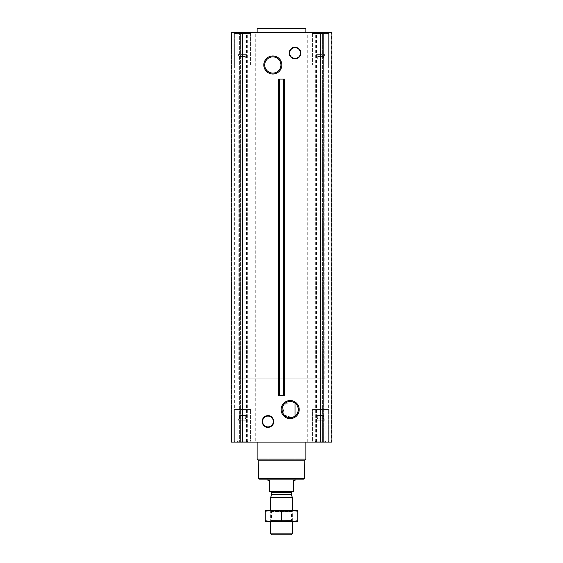 <?xml version="1.0" encoding="UTF-8"?>
<svg xmlns="http://www.w3.org/2000/svg" width="563" height="563" viewBox="0 0 563 563"><rect width="100%" height="100%" fill="white"/><g stroke="black" fill="none" stroke-linecap="round" stroke-linejoin="round"><path stroke-width="0.42" stroke-dasharray="2.81 2.11" d="M294.681 402.855L295.047 403.115A8.1 8.1 0 0 1 295.047 416.05L291.803 417.514L284.202 415.065L282.9 406.014L290.17 401.482L293.619 402.256M315.97 54.372L325.048 54.372L315.97 54.372L325.048 54.372L315.97 54.372L315.97 33.365L325.048 33.365L315.97 33.365L315.09 32.485L325.928 32.485L315.09 32.485L325.928 32.485L315.09 32.485L315.97 33.365L325.048 33.365L315.97 33.365L315.97 54.372L317.258 56.603L315.97 54.372M317.258 55.73C317.258 56.842 317.258 56.842 317.258 55.73C318.341 56.842 319.425 56.842 320.509 55.73C319.432 56.842 318.348 56.842 317.258 55.73C317.258 56.842 317.258 56.842 317.258 55.73C317.258 56.842 317.258 56.842 317.258 55.73C318.341 56.842 319.425 56.842 320.509 55.73C321.593 56.842 322.676 56.842 323.76 55.73C322.683 56.842 321.6 56.842 320.509 55.73C319.432 56.842 318.348 56.842 317.258 55.73C317.258 56.842 317.258 56.842 317.258 55.73L317.258 59.031L317.258 55.73L317.258 59.031L320.509 59.031L320.509 55.73C321.593 56.842 322.676 56.842 323.76 55.73C323.76 56.842 323.76 56.842 323.76 55.73C323.76 56.842 323.76 56.842 323.76 55.73C322.683 56.842 321.6 56.842 320.509 55.73L320.509 59.031L323.76 59.031L323.76 55.73C323.76 56.842 323.76 56.842 323.76 55.73C323.76 56.842 323.76 56.842 323.76 55.73L323.76 59.031L317.258 59.031L317.258 55.73M237.952 54.372L247.03 54.372L237.952 54.372L247.03 54.372L237.952 54.372L237.952 33.365L247.03 33.365L237.952 33.365L237.072 32.485L247.91 32.485L237.072 32.485L247.91 32.485L237.072 32.485L237.952 33.365L247.03 33.365L237.952 33.365L237.952 54.372L239.24 56.603L237.952 54.372M239.24 55.73C239.24 56.842 239.24 56.842 239.24 55.73C240.317 56.842 241.4 56.842 242.491 55.73C241.407 56.842 240.324 56.842 239.24 55.73C239.24 56.842 239.24 56.842 239.24 55.73C239.24 56.842 239.24 56.842 239.24 55.73C240.317 56.842 241.4 56.842 242.491 55.73C243.568 56.842 244.652 56.842 245.742 55.73C244.659 56.842 243.575 56.842 242.491 55.73C241.407 56.842 240.324 56.842 239.24 55.73C239.24 56.842 239.24 56.842 239.24 55.73L239.24 59.031L239.24 55.73L239.24 59.031L242.491 59.031L242.491 55.73C243.568 56.842 244.652 56.842 245.742 55.73C245.742 56.842 245.742 56.842 245.742 55.73C245.742 56.842 245.742 56.842 245.742 55.73C244.659 56.842 243.575 56.842 242.491 55.73L242.491 59.031L245.742 59.031L245.742 55.73C245.742 56.842 245.742 56.842 245.742 55.73C245.742 56.842 245.742 56.842 245.742 55.73L245.742 59.031L239.24 59.031L239.24 55.73M267.953 415.916A5.588 5.588 0 0 1 272.795 424.298A5.588 5.588 0 0 1 263.118 424.298A5.588 5.588 0 0 1 267.953 415.916M278.586 79.08L284.414 79.08M278.586 395.493L284.414 395.493M295.047 47.489A5.588 5.588 0 0 1 299.882 55.864A5.588 5.588 0 0 1 290.205 55.864A5.588 5.588 0 0 1 295.047 47.489M233.926 32.485L251.049 32.485L233.926 32.485L251.049 32.485L233.926 32.485L233.926 64.991L251.049 64.991L233.926 64.991L251.049 64.991L233.926 64.991L233.926 32.485M311.951 32.485L329.074 32.485L311.951 32.485L329.074 32.485L311.951 32.485L311.951 64.991L329.074 64.991L311.951 64.991L329.074 64.991L311.951 64.991L311.951 32.485M305.878 32.485L257.122 32.485L305.878 32.485M331.41 32.485L323.352 32.485L331.41 32.485L331.41 442.096L322.564 442.096L331.889 442.096L331.41 442.096L331.41 32.485M323.352 32.485L328.637 32.485L322.564 32.485L323.352 32.485L323.352 442.096L323.352 32.485M320.509 32.485L331.889 32.485L331.889 442.096L331.889 32.485L331.889 442.096L320.509 442.096L320.509 32.485L231.111 32.485L231.59 32.485L231.111 32.485L231.111 442.096L255.736 442.096L255.736 32.485M239.648 32.485L231.59 32.485L240.436 32.485L234.363 32.485L240.436 32.485L239.648 32.485L239.648 442.096L239.648 32.485M283.33 395.493L283.625 79.08L283.33 395.493M279.382 395.493L279.67 79.08L279.375 395.493M233.926 442.096L251.049 442.096L233.926 442.096L251.049 442.096L233.926 442.096L233.926 409.582L251.049 409.582L233.926 409.582L251.049 409.582L233.926 409.582L233.926 442.096M311.951 442.096L329.074 442.096L311.951 442.096L329.074 442.096L311.951 442.096L311.951 409.582L329.074 409.582L311.951 409.582L329.074 409.582L311.951 409.582L311.951 442.096M257.122 442.096L305.878 442.096L257.122 442.096M240.105 442.096L234.363 442.096L240.105 442.096L240.105 32.485L240.105 442.096M320.509 442.096L255.736 442.096M322.895 442.096L328.637 442.096L322.895 442.096L322.895 32.485L322.895 442.096M231.111 442.096L231.111 32.485L231.111 442.096M303.914 479.155L259.086 479.155M267.953 107.976L295.047 107.976L267.953 107.976L267.953 479.155L295.047 479.155L267.953 479.155L267.953 378.878L295.047 378.878L267.953 378.878M304.456 478.613L258.544 478.613M304.78 460.21L258.22 460.21M305.878 459.105L257.122 459.105M312.381 409.582L328.637 409.582L312.381 409.582L328.637 409.582L312.381 409.582L312.381 441.012L328.637 441.012L312.381 441.012L328.637 441.012L312.381 441.012L312.381 409.582M234.363 409.582L250.619 409.582L234.363 409.582L250.619 409.582L234.363 409.582L234.363 441.012L250.619 441.012L234.363 441.012L250.619 441.012L234.363 441.012L234.363 409.582M313.464 442.096L327.553 442.096L313.464 442.096L312.381 441.012L313.464 442.096L327.553 442.096L313.464 442.096M315.09 442.096L325.928 442.096L315.09 442.096L325.928 442.096L315.09 442.096L315.97 441.209L325.048 441.209L315.97 441.209L315.97 420.202L325.048 420.202L315.97 420.202L325.048 420.202L315.97 420.202L315.97 441.209L325.048 441.209L315.97 441.209L315.09 442.096M235.447 442.096L249.536 442.096L235.447 442.096L234.363 441.012L235.447 442.096L249.536 442.096L235.447 442.096M237.072 442.096L247.91 442.096L237.072 442.096L247.91 442.096L237.072 442.096L237.952 441.209L247.03 441.209L237.952 441.209L237.952 420.202L247.03 420.202L237.952 420.202L247.03 420.202L237.952 420.202L237.952 441.209L247.03 441.209L237.952 441.209L237.072 442.096M317.258 418.844C317.258 417.732 317.258 417.732 317.258 418.844C317.258 417.732 317.258 417.732 317.258 418.844C318.341 417.732 319.425 417.732 320.509 418.844C321.593 417.732 322.676 417.732 323.76 418.844C323.76 417.732 323.76 417.732 323.76 418.844C323.76 417.732 323.76 417.732 323.76 418.844C322.683 417.732 321.6 417.732 320.509 418.844C319.432 417.732 318.348 417.732 317.258 418.844C317.258 417.732 317.258 417.732 317.258 418.844C317.258 417.732 317.258 417.732 317.258 418.844C318.341 417.732 319.425 417.732 320.509 418.844C321.593 417.732 322.676 417.732 323.76 418.844C323.76 417.732 323.76 417.732 323.76 418.844C323.76 417.732 323.76 417.732 323.76 418.844C322.683 417.732 321.6 417.732 320.509 418.844C319.432 417.732 318.348 417.732 317.258 418.844L317.258 415.543L317.258 418.844L317.258 415.543L320.509 415.543L320.509 418.844L320.509 415.543L323.76 415.543L323.76 418.844L323.76 415.543L317.258 415.543L317.258 418.844M239.24 418.844C239.24 417.732 239.24 417.732 239.24 418.844C239.24 417.732 239.24 417.732 239.24 418.844C240.317 417.732 241.4 417.732 242.491 418.844C243.568 417.732 244.652 417.732 245.742 418.844C245.742 417.732 245.742 417.732 245.742 418.844C245.742 417.732 245.742 417.732 245.742 418.844C244.659 417.732 243.575 417.732 242.491 418.844C241.407 417.732 240.324 417.732 239.24 418.844C239.24 417.732 239.24 417.732 239.24 418.844C239.24 417.732 239.24 417.732 239.24 418.844C240.317 417.732 241.4 417.732 242.491 418.844C243.568 417.732 244.652 417.732 245.742 418.844C245.742 417.732 245.742 417.732 245.742 418.844C245.742 417.732 245.742 417.732 245.742 418.844C244.659 417.732 243.575 417.732 242.491 418.844C241.407 417.732 240.324 417.732 239.24 418.844L239.24 415.543L239.24 418.844L239.24 415.543L242.491 415.543L242.491 418.844L242.491 415.543L245.742 415.543L245.742 418.844L245.742 415.543L239.24 415.543L239.24 418.844M242.491 415.543L242.491 418.844L242.491 415.543L245.742 415.543L245.742 418.844L245.742 415.543L242.491 415.543M320.509 415.543L320.509 418.844L320.509 415.543L323.76 415.543L323.76 418.844L323.76 415.543L320.509 415.543M305.878 28.692L257.122 28.692M305.343 28.15L257.657 28.15M272.83 56.891A8.1 8.1 0 0 1 279.846 69.045A8.1 8.1 0 0 1 265.813 69.045A8.1 8.1 0 0 1 272.83 56.891M312.381 64.991L328.637 64.991L312.381 64.991L328.637 64.991L312.381 64.991L312.381 33.569L328.637 33.569L312.381 33.569L328.637 33.569L312.381 33.569L313.464 32.485L327.553 32.485L313.464 32.485L327.553 32.485L313.464 32.485L312.381 33.569L312.381 64.991M234.363 64.991L250.619 64.991L234.363 64.991L250.619 64.991L234.363 64.991L234.363 33.569L250.619 33.569L234.363 33.569L250.619 33.569L234.363 33.569L235.447 32.485L249.536 32.485L235.447 32.485L249.536 32.485L235.447 32.485L234.363 33.569L234.363 64.991M239.24 59.031L242.491 59.031L242.491 55.73L242.491 59.031L245.742 59.031L245.742 55.73L245.742 59.031L239.24 59.031M317.258 59.031L320.509 59.031L320.509 55.73L320.509 59.031L323.76 59.031L323.76 55.73L323.76 59.031L317.258 59.031M238.156 378.878L324.844 378.878L238.156 378.878L238.156 79.08L324.844 79.08L238.156 79.08L324.844 79.08L238.156 79.08L238.156 107.976L324.844 107.976L238.156 107.976M269.578 491.288L293.422 491.288L269.578 491.506L269.578 480.668L267.953 480.668M270.986 491.506L292.014 491.506L270.986 491.506M293.422 491.288L293.422 480.668L295.047 480.668M291.338 534.85L271.662 534.85M292.338 533.851L270.662 533.851M292.338 497.446L270.662 497.446M265.3 510.578L292.338 510.578L270.662 510.578L271.542 511.457L291.458 511.457L271.542 511.457L271.542 520.536L291.458 520.536L271.542 520.536L270.662 521.415L292.338 521.415L270.662 521.415L270.662 510.578L297.7 510.578M297.757 511.267C297.757 510.381 297.757 510.381 297.757 511.267C292.338 510.381 286.919 510.381 281.5 511.267C276.081 510.381 270.662 510.381 265.243 511.267C265.243 510.381 265.243 510.381 265.243 511.267L265.243 520.726C265.243 521.612 265.243 521.612 265.243 520.726C270.662 521.612 276.081 521.612 281.5 520.726C286.919 521.612 292.338 521.612 297.757 520.726C297.757 521.612 297.757 521.612 297.757 520.726L297.757 511.267M281.5 511.267L281.5 520.726M265.3 521.415L297.7 521.415M231.59 442.096L231.59 32.485L231.59 442.096M242.491 442.096L242.491 32.485M246.531 442.096L246.531 32.485M247.678 442.096L247.678 32.485M258.945 442.096L258.945 32.485M304.055 442.096L304.055 32.485M307.264 442.096L307.264 32.485M315.322 442.096L315.322 32.485M316.469 442.096L316.469 32.485M291.247 494.455L271.753 494.455M291.198 494.18L271.802 494.18M291.198 492.315L271.802 492.315M323.76 56.603L325.048 54.372L325.048 33.365L325.928 32.485L325.048 33.365L325.048 54.372L323.76 56.603M245.742 56.603L247.03 54.372L247.03 33.365L247.91 32.485L247.03 33.365L247.03 54.372L245.742 56.603M240.436 442.096L240.436 32.485L240.436 442.096M234.363 442.096L234.363 32.485M322.564 442.096L322.564 32.485L322.564 442.096M328.637 442.096L328.637 32.485M329.074 442.096L329.074 409.582L329.074 442.096M251.049 442.096L251.049 409.582L251.049 442.096M327.553 442.096L328.637 441.012L328.637 409.582L328.637 441.012L327.553 442.096M249.536 442.096L250.619 441.012L250.619 409.582L250.619 441.012L249.536 442.096M325.048 441.209L325.928 442.096L325.048 441.209L325.048 420.202L323.76 417.971L325.048 420.202L325.048 441.209M317.258 417.971L315.97 420.202L317.258 417.971M247.03 441.209L247.91 442.096L247.03 441.209L247.03 420.202L245.742 417.971L247.03 420.202L247.03 441.209M239.24 417.971L237.952 420.202L239.24 417.971M329.074 64.991L329.074 32.485L329.074 64.991M251.049 64.991L251.049 32.485L251.049 64.991M328.637 64.991L328.637 33.569L327.553 32.485L328.637 33.569L328.637 64.991M250.619 64.991L250.619 33.569L249.536 32.485L250.619 33.569L250.619 64.991M295.047 479.155L295.047 416.05L295.047 479.155M295.047 107.976L295.047 378.878M324.844 378.878L324.844 107.976M292.338 521.415L292.338 510.578L291.458 511.457L291.458 520.536L292.338 521.415"/><path stroke-width="0.84" d="M293.619 402.256L294.681 402.855M290.17 401.482A8.1 8.1 0 0 1 297.187 413.636A8.1 8.1 0 0 1 283.154 413.636A8.1 8.1 0 0 1 290.17 401.482M295.047 416.05L295.047 403.115L295.047 416.05M290.17 400.553A9.029 9.029 0 0 1 297.989 414.101A9.029 9.029 0 0 1 282.352 414.101A9.029 9.029 0 0 1 290.17 400.553M242.491 442.096L331.889 442.096L331.889 32.485L231.111 32.485L231.111 442.096L242.491 442.096L242.491 32.485M272.83 55.962A9.029 9.029 0 0 1 280.648 69.509A9.029 9.029 0 0 1 265.011 69.509A9.029 9.029 0 0 1 272.83 55.962M279.917 395.493L284.414 395.493L284.414 79.08L278.586 79.08L278.586 395.493L279.382 395.493L279.382 79.08L279.375 395.493L279.917 395.493L279.917 79.08M304.456 478.613L258.544 478.613L259.086 479.155L303.914 479.155L304.456 478.613L304.78 460.21L305.878 459.105L305.878 442.096M258.544 478.613L258.22 460.21L304.78 460.21M258.22 460.21L257.122 459.105L305.878 459.105M257.122 459.105L257.122 442.096M257.122 32.485L257.122 28.692L305.878 28.692L305.878 32.485M257.122 28.692L257.657 28.15L305.343 28.15L305.878 28.692M272.83 56.891A8.1 8.1 0 0 1 279.846 69.045A8.1 8.1 0 0 1 265.813 69.045A8.1 8.1 0 0 1 272.83 56.891M293.422 491.288L269.578 491.288L293.422 491.506L293.422 480.668L295.047 480.668L295.047 479.155M269.578 491.288L269.578 480.668L267.953 480.668L267.953 479.155M292.338 533.851L270.662 533.851L271.662 534.85L291.338 534.85L292.338 533.851L292.338 521.415M270.662 510.578L270.662 497.446L292.338 497.446L292.338 510.578M270.662 533.851L270.662 521.415M270.986 491.506L271.802 492.315L271.802 494.18L270.662 497.446M297.757 510.592L265.243 510.592M297.757 511.267C297.757 510.381 297.757 510.381 297.757 511.267L297.757 520.726C297.757 521.612 297.757 521.612 297.757 520.726C292.338 521.612 286.919 521.612 281.5 520.726C276.081 521.612 270.662 521.612 265.243 520.726C265.243 521.612 265.243 521.612 265.243 520.726L265.243 511.267C265.243 510.381 265.243 510.381 265.243 511.267C270.662 510.381 276.081 510.381 281.5 511.267C286.919 510.381 292.338 510.381 297.757 511.267M281.5 511.267L281.5 520.726M297.757 521.401L265.243 521.401M320.509 442.096L320.509 32.485M283.618 395.493L283.618 79.08L283.625 395.493M283.083 395.493L283.083 79.08M267.953 416.106A5.398 5.398 0 0 1 272.626 424.199A5.398 5.398 0 0 1 263.28 424.199A5.398 5.398 0 0 1 267.953 416.106M267.953 416.015A5.489 5.489 0 0 1 272.71 424.249A5.489 5.489 0 0 1 263.202 424.249A5.489 5.489 0 0 1 267.953 416.015M267.953 415.733A5.771 5.771 0 0 1 272.956 424.389A5.771 5.771 0 0 1 262.956 424.389A5.771 5.771 0 0 1 267.953 415.733M295.047 47.679A5.398 5.398 0 0 1 299.72 55.772A5.398 5.398 0 0 1 290.374 55.772A5.398 5.398 0 0 1 295.047 47.679M295.047 47.581A5.489 5.489 0 0 1 299.798 55.821A5.489 5.489 0 0 1 290.29 55.821A5.489 5.489 0 0 1 295.047 47.581M295.047 47.299A5.771 5.771 0 0 1 300.044 55.962A5.771 5.771 0 0 1 290.044 55.962A5.771 5.771 0 0 1 295.047 47.299M271.753 494.455L291.247 494.455L292.338 497.446M271.802 494.18L291.247 494.455M271.802 492.315L291.198 492.315L292.014 491.506M267.953 415.705C258.41 415.6 262.435 431.272 270.747 426.585C276.306 423.855 273.146 414.994 267.953 415.705M295.047 47.271C292.422 46.469 286.989 51.134 290.459 56.631L295.047 58.876L299.277 57.046C301.515 54.076 301.339 51.268 298.742 48.601L295.047 47.271M291.198 494.18L291.198 492.315"/></g></svg>
